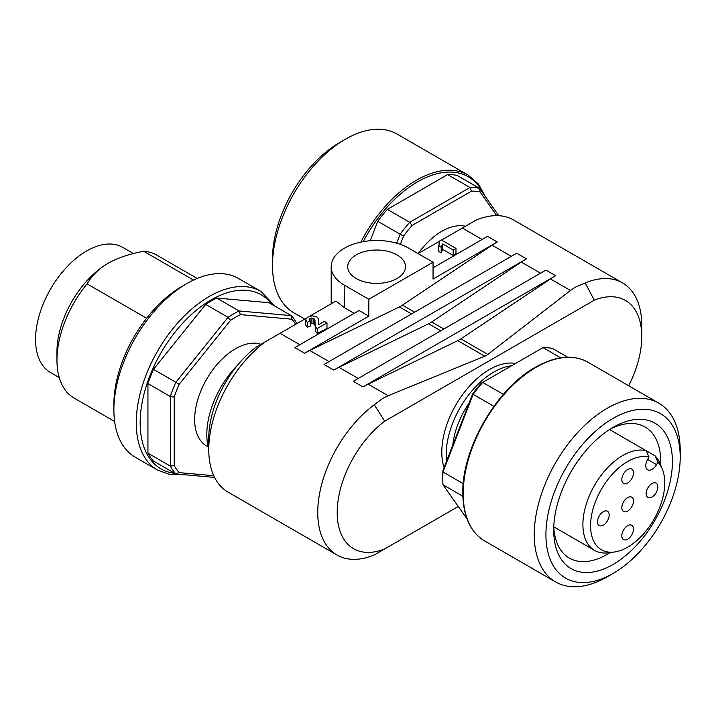 <?xml version="1.0" encoding="UTF-8"?>
<svg xmlns="http://www.w3.org/2000/svg" width="716" height="716" viewBox="0 0 716 716"><rect width="100%" height="100%" fill="white"/><g stroke="black" fill="none" stroke-linecap="round" stroke-linejoin="round"><path stroke-width="1.07" d="M496.716 215.623L480.051 191.906A96.329 55.615 120 0 0 471.495 191.145L412.112 225.424A96.329 55.615 120 0 0 403.555 236.065L400.342 244.353M418.126 253.589A58.488 33.768 -60 0 1 465.481 226.247M368.821 299.288L433.046 262.217L408.72 248.166A45.412 26.215 0 0 0 344.494 248.166A45.412 26.215 0 0 0 331.195 266.71A45.412 26.215 0 0 0 344.494 285.245L368.821 299.288L368.821 316.15L359.092 310.529L294.876 347.609L304.604 353.221L368.821 316.15M309.375 316.374L335.956 301.033L344.494 307.737L354.214 313.348M628.666 385.754A79.127 45.681 120 0 0 641.769 336.654L641.769 325.413A92.883 53.628 120 0 0 622.526 282.892A92.883 53.628 120 0 0 585.232 282.954L575.44 287.125L570.464 290.472L486.468 355.485L388.17 395.724L382.783 398.356L374.271 404.755A92.883 53.628 120 0 0 317.743 512.495A92.883 53.628 120 0 0 336.976 555.016L227.992 492.089A92.883 53.628 -60 0 1 208.759 449.567A92.883 53.628 -60 0 1 265.287 341.827L306.493 318.038M305.508 324.643L307.254 327.301L307.254 322.397L310.305 320.956L309.151 319.587L310.019 318.495L311.899 317.985L313.832 318.522L314.968 319.846L315.389 331.338L317.215 333.405L326.979 328.501L326.979 322.889L324.393 321.395L318.862 324.59A7.509 4.332 180 0 1 318.656 323.811L318.647 323.471M310.019 323.838L311.899 323.462L313.832 324.044L314.995 325.395M307.254 327.301L310.305 326.12L310.305 320.956M305.464 324.921L305.508 319.587L307.254 322.397M397.04 254.914A28.9 16.683 180 0 1 405.507 266.71A28.9 16.683 180 0 1 397.04 278.506A28.9 16.683 180 0 1 356.174 278.506A28.9 16.683 180 0 1 347.707 266.71A28.9 16.683 180 0 1 356.174 254.914A28.9 16.683 180 0 1 397.04 254.914M433.046 262.217L433.046 279.07L497.271 241.99A92.883 53.628 -60 0 0 492.08 245.221L511.34 256.337M497.271 241.99L487.533 236.37L433.046 267.829M418.117 253.598L439.114 241.471M441.53 240.075L476.256 220.036A92.883 53.628 -60 0 1 513.542 219.973L622.526 282.892M441.199 247.262L441.199 252.873L442.685 249.41L453.183 255.469L455.976 253.607L455.976 248.416L441.378 239.985L439.114 241.292L439.687 243.646L438.666 245.803L441.199 247.262L442.685 243.959L453.183 250.027L455.976 248.416M336.976 555.016A92.883 53.628 120 0 0 374.271 554.954L382.783 550.04M208.759 449.567L208.759 438.335A79.127 45.681 -60 0 1 256.265 347.036L265.287 341.827M304.604 353.221A92.883 53.628 -60 0 1 309.786 350.464L399.403 306.922A27.521 15.886 120 0 0 400.163 306.529A27.521 15.886 120 0 0 400.933 306.108A27.521 15.886 120 0 0 401.703 305.642A27.521 15.886 120 0 0 402.473 305.15L492.08 245.221M526.457 258.843L516.728 253.222L324.062 364.462L333.79 370.074L526.457 258.843A92.883 53.628 -60 0 0 521.275 262.074L540.535 273.19M333.79 370.074A92.883 53.628 -60 0 1 338.972 367.326L428.589 323.775A27.521 15.886 120 0 0 429.358 323.381A27.521 15.886 120 0 0 430.128 322.961A27.521 15.886 120 0 0 430.898 322.495A27.521 15.886 120 0 0 431.659 322.003L521.275 262.074M555.652 275.696L545.923 270.075L353.257 381.315L362.985 386.926L555.652 275.696A92.883 53.628 -60 0 0 550.47 278.927L570.464 290.472M362.985 386.926A92.883 53.628 -60 0 1 368.167 384.179L457.784 340.628A27.521 15.886 120 0 0 458.553 340.234A27.521 15.886 120 0 0 459.314 339.814A27.521 15.886 120 0 0 460.084 339.348A27.521 15.886 120 0 0 460.853 338.856L550.47 278.927M374.271 404.755L384.707 421.196L594.253 300.21L585.232 282.954M384.707 421.196A79.127 45.681 120 0 0 337.2 512.495A79.127 45.681 120 0 0 384.707 548.93L374.271 554.954M458.249 506.472L384.707 548.93M641.769 336.654A79.127 45.681 120 0 0 594.253 300.21M444.072 467.575A67.429 38.932 -60 0 1 441.799 452.1A67.429 38.932 -60 0 1 489.484 369.519A67.429 38.932 -60 0 1 515.592 363.433M511.555 365.76A67.429 38.932 120 0 0 493.861 372.043A67.429 38.932 120 0 0 446.184 454.624A67.429 38.932 120 0 0 446.542 461.202M452.807 445.057A58.488 33.768 -60 0 1 469.025 403.251M467.011 518.93L442.998 484.759A99.077 57.199 -60 0 1 442.774 478.503L442.774 476.256A96.329 55.615 -60 0 1 442.953 470.448L472.641 393.925A96.329 55.615 -60 0 1 481.197 383.284L542.97 347.627A99.077 57.199 -60 0 1 552.546 348.477L567.663 357.203M442.774 478.503A99.077 57.199 -60 0 1 442.998 471.996L442.953 470.448M472.641 393.925L473.124 394.328L442.998 471.996L463.243 483.685M493.888 406.312L473.124 394.328A99.077 57.199 -60 0 1 482.7 382.416L503.384 394.355M542.97 347.627L560.637 357.821M442.998 484.759L462.858 496.224M534.243 534.682A103.211 59.589 120 0 0 555.616 581.929A103.211 59.589 120 0 0 607.222 576.819L613.057 573.444A94.951 54.819 120 0 0 680.2 457.157L680.2 450.418A103.211 59.589 120 0 0 658.827 403.171A103.211 59.589 120 0 0 579.289 430.817A103.211 59.589 120 0 0 534.243 534.682M680.2 457.157A94.951 54.819 120 0 0 613.057 418.395A94.951 54.819 120 0 0 545.923 534.682A94.951 54.819 120 0 0 613.057 573.444M553.701 530.189A83.942 48.464 -60 0 1 613.057 427.38A83.942 48.464 -60 0 1 672.413 461.65A83.942 48.464 -60 0 1 613.057 564.459A83.942 48.464 -60 0 1 553.701 530.189M610.068 429.197A75.681 43.694 -60 0 1 645.062 427.005A75.681 43.694 -60 0 1 660.743 461.65A75.681 43.694 -60 0 1 660.662 465.051M655.113 455.877L657.968 462.169A52.447 30.278 -60 0 1 662.3 469.061L660.062 463.583A56.421 32.578 120 0 0 655.113 455.877L646.172 450.713A56.421 32.578 120 0 0 604.644 470.994A56.421 32.578 120 0 0 582.896 524.568A56.421 32.578 120 0 0 594.584 550.398A56.421 32.578 120 0 0 608.555 552.788L614.426 551.991A52.447 30.278 -60 0 1 594.924 503.106A52.447 30.278 -60 0 1 649.018 457.005L646.172 450.713L609.513 429.546M662.3 469.061A52.447 30.278 -60 0 1 653.878 519.485A52.447 30.278 -60 0 1 614.426 551.991M657.968 462.169L656.554 464.621A8.941 5.164 -60 0 1 647.613 469.786A8.941 5.164 -60 0 1 647.613 459.457L649.018 457.005M633.49 529.061A8.261 4.77 -60 0 1 629.892 537.376A8.261 4.77 -60 0 1 623.529 539.587A8.261 4.77 -60 0 1 621.819 535.81A8.261 4.77 -60 0 1 625.417 527.495A8.261 4.77 -60 0 1 631.78 525.284A8.261 4.77 -60 0 1 633.49 529.061M633.49 500.976A8.261 4.77 -60 0 1 629.892 509.282A8.261 4.77 -60 0 1 623.529 511.493A8.261 4.77 -60 0 1 621.819 507.716A8.261 4.77 -60 0 1 625.417 499.41A8.261 4.77 -60 0 1 631.78 497.19A8.261 4.77 -60 0 1 633.49 500.976M609.164 515.019A8.261 4.77 -60 0 1 605.566 523.324A8.261 4.77 -60 0 1 599.202 525.544A8.261 4.77 -60 0 1 597.493 521.758A8.261 4.77 -60 0 1 601.091 513.453A8.261 4.77 -60 0 1 607.454 511.242A8.261 4.77 -60 0 1 609.164 515.019M633.49 472.882A8.261 4.77 -60 0 1 629.892 481.197A8.261 4.77 -60 0 1 623.529 483.407A8.261 4.77 -60 0 1 621.819 479.63A8.261 4.77 -60 0 1 625.417 471.316A8.261 4.77 -60 0 1 631.78 469.105A8.261 4.77 -60 0 1 633.49 472.882M657.816 486.934A8.261 4.77 -60 0 1 654.218 495.239A8.261 4.77 -60 0 1 647.855 497.45A8.261 4.77 -60 0 1 646.145 493.673A8.261 4.77 -60 0 1 649.743 485.358A8.261 4.77 -60 0 1 656.107 483.148A8.261 4.77 -60 0 1 657.816 486.934M610.13 552.573A75.681 43.694 -60 0 1 569.381 558.095A75.681 43.694 -60 0 1 553.781 526.69M208.759 448.851A67.429 38.932 -60 0 1 208.598 448.305A67.429 38.932 -60 0 1 237.721 365.017M208.231 446.9L206.62 445.97A57.799 33.366 -60 0 1 197.759 399.662A57.799 33.366 -60 0 1 235.519 348.728A57.799 33.366 -60 0 1 260.991 344.315M295.663 324.294A96.329 55.615 120 0 0 291.877 319.22L240.451 314.628A96.329 55.615 120 0 0 235.519 317.269A96.329 55.615 120 0 0 230.579 320.329L179.152 384.304A96.329 55.615 120 0 0 174.212 397.031L174.212 465.597A96.329 55.615 120 0 0 179.152 472.623L213.762 475.71M179.152 384.304L175.85 382.272L228.046 317.34L230.579 320.329M174.212 465.597L170.319 466.107L170.319 396.521L147.944 383.597A99.077 57.199 -60 0 1 153.466 369.349L175.85 382.272A99.077 57.199 120 0 0 170.319 396.521L174.212 397.031M147.944 383.597L147.944 453.183L170.319 466.107A99.077 57.199 120 0 0 175.85 473.974L179.152 472.623M214.585 477.429L175.85 473.974L153.466 461.05A99.077 57.199 -60 0 1 147.944 453.183M296.818 323.623L296.818 323.489A99.077 57.199 120 0 0 291.287 315.622L291.877 319.22M240.451 314.628L239.099 310.959L291.287 315.622L268.912 302.698L216.715 298.035L239.099 310.959A99.077 57.199 120 0 0 233.568 313.894A99.077 57.199 120 0 0 228.046 317.34L205.662 304.425A99.077 57.199 -60 0 1 216.715 298.035M153.466 369.349L205.662 304.425M186.867 283.563A103.211 59.589 -60 0 1 238.464 278.452L260.848 291.367A103.211 59.589 120 0 0 209.242 296.487A103.211 59.589 120 0 0 136.264 422.887A103.211 59.589 120 0 0 157.636 470.135L135.261 457.211A103.211 59.589 -60 0 1 113.889 409.964A103.211 59.589 -60 0 1 186.858 283.563A103.211 59.589 -60 0 1 186.867 283.563L181.998 286.373L186.858 283.563M113.889 409.964L113.889 404.343A96.329 55.615 -60 0 1 181.998 286.373M146.619 318.244L87.084 283.867C92.257 275.195 99.247 268.348 108.044 263.336C116.735 258.261 128.585 254.225 143.612 251.235A82.564 47.668 -60 0 1 156.625 255.039L197.186 278.452M143.612 251.235L193.544 280.063M108.044 263.336L108.044 263.336A72.244 41.707 120 0 0 56.958 351.825L56.958 360.246A82.564 47.668 -60 0 1 87.084 283.867M114.614 421.455L74.061 398.042A82.564 47.668 -60 0 1 56.958 360.246M59.231 377.565L50.514 372.535A72.244 41.707 -60 0 1 39.443 314.646A72.244 41.707 -60 0 1 86.636 250.976A72.244 41.707 -60 0 1 122.758 247.405L133.418 253.554M442.685 249.41L442.685 243.959M441.199 252.873L438.666 251.414L438.666 245.803M439.758 243.01L439.687 243.646M439.114 241.292L439.114 245.176M453.183 255.469L453.183 250.027M318.656 323.811L318.692 319.792L317.949 318.074A7.196 4.153 0 0 0 316.436 316.794L312.319 315.837L307.773 317.125L305.508 319.587M317.215 333.405L317.215 328.528L326.979 322.889M315.389 331.338L315.389 326.371A9.299 5.37 0 0 0 317.215 328.528M314.995 323.739L315.389 326.371M314.968 319.846L314.968 325.306M412.112 225.424L409.722 222.309L469.991 187.511L471.495 191.145M480.051 191.906L479.568 188.371L457.184 175.447A99.077 57.199 -60 0 0 447.607 174.597L387.347 209.385L409.722 222.309A99.077 57.199 120 0 0 400.146 234.221L403.555 236.065M396.673 243.189L400.146 234.221L377.771 221.298A99.077 57.199 -60 0 1 387.347 209.385M447.607 174.597L469.991 187.511A99.077 57.199 120 0 1 479.568 188.371L498.766 215.686M370.226 240.755L377.771 221.298M304.694 319.085L293.864 312.829A103.211 59.589 -60 0 1 272.492 265.582A103.211 59.589 -60 0 1 345.47 139.181A103.211 59.589 -60 0 1 397.076 134.071L468.103 175.08A103.211 59.589 120 0 0 416.506 180.19A103.211 59.589 120 0 0 360.828 242.124M345.47 139.181L339.635 142.556A94.951 54.819 -60 0 0 272.492 258.843L272.492 265.582M344.494 307.737L344.494 285.245M299.852 344.736L280.054 333.307M462.357 228.055L482.145 239.484M587.791 362.153C573.176 354.187 555.741 355.87 535.496 367.201L535.496 367.201C496.6 388.511 461.811 448.762 462.805 493.109C463.118 516.308 470.376 532.239 484.589 540.92A103.211 59.589 -60 0 1 463.207 493.673A103.211 59.589 -60 0 1 536.186 367.272A103.211 59.589 -60 0 1 587.791 362.153L658.827 403.171M656.554 464.621L647.613 459.457M388.17 395.724L368.167 384.179M457.784 340.628L484.875 356.273M487.945 354.492L460.853 338.856M358.233 378.442L338.972 367.326M428.589 323.775L440.752 330.792M443.822 329.02L431.659 322.003M329.038 361.589L309.786 350.464M399.403 306.922L411.566 313.939M414.636 312.167L402.473 305.15M272.143 304.569A100.455 57.996 120 0 0 192.264 313.742A100.455 57.996 120 0 0 140.157 422.887A100.455 57.996 120 0 0 174.713 473.321M318.727 321.923L318.727 324.187M313.832 318.522L313.832 324.044M311.899 317.985L311.899 323.462M310.019 318.495L310.019 320.75M483.846 194.466A101.833 58.793 120 0 0 417.473 181.882A101.833 58.793 120 0 0 363.236 241.65M331.195 303.781L331.195 266.71M484.589 540.92L555.616 581.929M553.79 526.842L594.584 550.398M275.409 306.457L260.848 291.367M184.316 474.726L170.113 474.592L157.636 470.135M318.772 320.786L318.772 324.357M468.103 175.08L478.458 184.057L485.681 197.07"/></g></svg>
